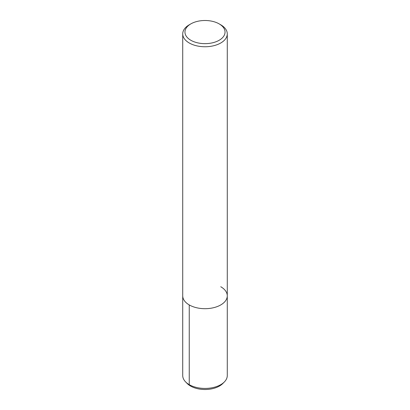 <?xml version="1.0" encoding="UTF-8"?>
<svg xmlns="http://www.w3.org/2000/svg" width="410" height="410" viewBox="0 0 410 410"><rect width="100%" height="100%" fill="white"/><g stroke="black" fill="none" stroke-linecap="round" stroke-linejoin="round"><path stroke-width="0.61" d="M219.176 23.893L220.754 24.8A22.278 12.864 180 0 1 227.278 33.897A22.278 12.864 180 0 1 205 46.755A22.278 12.864 180 0 1 182.722 33.892A22.278 12.864 180 0 1 189.246 24.8L190.824 23.893A20.049 11.577 180 0 1 219.176 23.893L219.176 23.893A20.049 11.577 180 0 1 219.176 40.262A20.049 11.577 180 0 1 190.824 40.262A20.049 11.577 180 0 1 190.824 23.893M220.754 286.739A22.278 12.864 180 0 1 227.278 295.835A22.278 12.864 180 0 1 205 308.694A22.278 12.864 180 0 1 182.722 295.83L182.722 33.897M227.278 33.897L227.278 295.83A22.278 12.864 180 0 1 205 308.694A22.278 12.864 180 0 1 182.722 295.83L182.722 375.565A22.278 12.864 180 0 0 185.643 381.93L187.226 383.534A20.459 11.813 180 0 0 204.995 389.5A20.459 11.813 180 0 0 222.773 383.54L224.357 381.935A22.278 12.864 180 0 1 204.995 388.429A22.278 12.864 180 0 1 185.643 381.93M227.278 295.83L227.278 375.565A22.278 12.864 180 0 1 224.352 381.941M190.532 386.041L189.246 384.662L189.246 304.927"/></g></svg>
